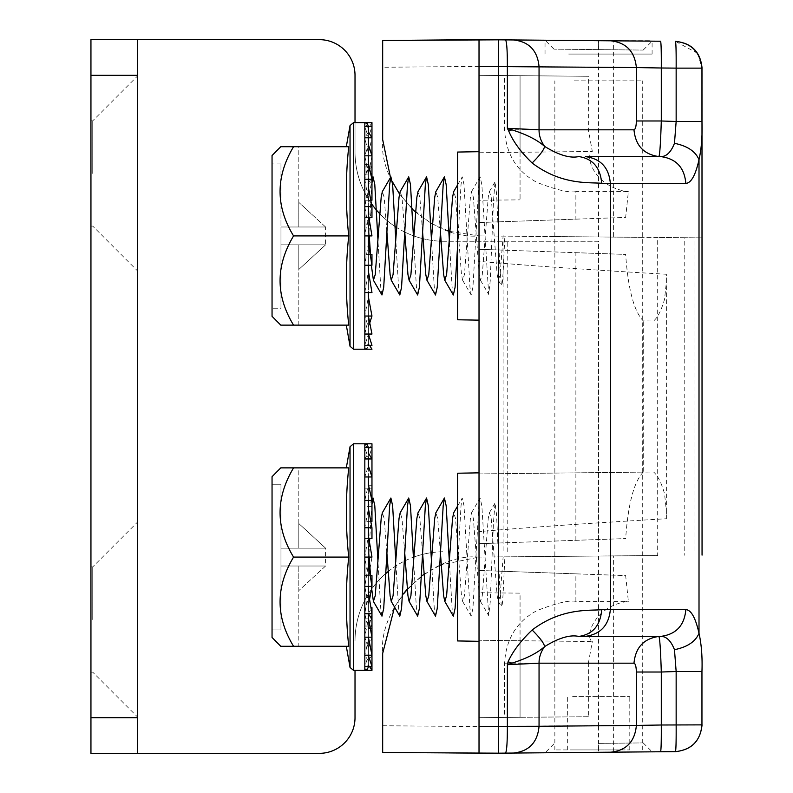 <?xml version="1.0" encoding="UTF-8"?>
<svg xmlns="http://www.w3.org/2000/svg" width="793" height="793" viewBox="0 0 793 793"><rect width="100%" height="100%" fill="white"/><g stroke="black" fill="none" stroke-linecap="round" stroke-linejoin="round"><path stroke-width="0.59" stroke-dasharray="3.96 2.97" d="M457.611 473.223L457.611 640.942M520.059 640.734L520.059 717.308L520.059 593.124L479.022 592.767L479.022 557.082L479.022 570.464L625.657 575.589L628.363 601.381C594.562 605.317 584.025 637.592 592.321 641.537L479.022 640.248L520.059 640.734L520.059 593.124L479.022 592.767L479.022 235.917L479.022 249.299L625.657 254.424C628.115 289.148 633.974 311.312 643.252 320.897L653.591 320.996C657.764 317.418 661.421 310.172 664.544 299.248L666.368 282.308L666.368 274.259C591.33 269.927 528.881 265.635 479.022 261.393L479.022 235.917L657.684 237.474L657.684 555.526L479.022 557.082L657.684 555.526M504.576 663.186L588.356 663.186L588.356 716.713L479.022 717.665L479.022 570.464L498.321 571.138L498.321 717.496L504.576 717.437L504.576 663.186C505.974 639.029 516.709 621.534 536.782 610.689C556.081 603.136 569.116 600.033 575.877 601.381L628.363 601.381M457.611 152.058L457.611 319.777M598.566 556.042L598.566 725.545L479.022 726.586L479.022 753.35L382.672 752.507L382.672 653.432C378.36 605.763 431.352 552.771 479.022 557.082L479.022 531.607C528.881 527.365 591.33 523.073 666.368 518.741L666.368 510.692L664.544 493.752C661.421 482.828 657.764 475.582 653.591 472.004L479.022 473.917L479.022 319.083L479.022 473.917L643.252 472.103L643.252 320.897M588.356 716.713L504.576 717.437M498.321 717.496L520.059 717.308L479.022 717.665L479.022 753.35L382.672 752.507L479.022 753.35M575.877 601.381L575.877 573.845L625.657 575.589M575.877 573.845L498.321 571.138M588.356 663.186L592.321 641.537M575.877 191.619C569.176 192.957 556.19 189.884 536.94 182.39C516.808 171.615 506.013 154.09 504.576 129.814L504.576 75.563L498.321 75.504L498.321 221.862L575.877 219.155L575.877 191.619L628.363 191.619L625.657 217.411L479.022 222.536L479.022 75.335L588.356 76.287L588.356 129.814L592.321 151.463C584.084 155.329 594.393 187.604 628.363 191.619M575.877 219.155L625.657 217.411M504.576 75.563L588.356 76.287M498.321 75.504L479.022 75.335L479.022 152.752L592.321 151.463M498.321 221.862L479.022 222.536L479.022 235.917L598.566 236.958L598.566 67.455L702.053 68.129L702.053 555.14M575.877 540.32L575.877 252.68L498.321 249.973L498.321 543.027L625.657 538.576L479.022 543.701L479.022 249.299L498.321 249.973M575.877 252.68L625.657 254.424M498.321 543.027L479.022 543.701L479.022 557.082L441.136 564.844M643.252 472.103C633.974 481.688 628.115 503.852 625.657 538.576M394.557 607.081L402.547 594.819M407.275 589.12L421.46 576.164M423.938 574.38L439.837 565.409M675.527 751.635C691.655 749.94 700.497 741.019 702.053 724.871L598.566 725.545L598.566 752.309L613.623 752.18L613.623 555.913M643.173 742.912L652.173 751.843L598.566 752.309M553.96 556.428L643.173 555.645L553.96 556.428M598.566 236.958L702.053 237.86L684.21 237.712L684.21 555.288M390.483 177.563L392.347 181.637M399.503 193.978L412.112 208.896M415.512 212.018L430.688 222.922M432.482 223.933L448.917 231.09M449.849 231.397L479.022 235.917L479.022 200.232L520.059 199.876L479.022 200.232L479.022 235.917C431.352 240.229 378.36 187.237 382.672 139.568L382.672 40.493L479.022 39.65L479.022 66.414L598.566 67.455L598.566 40.691L613.623 40.82L598.566 40.691M697.543 53.26L675.448 41.365M643.173 50.078L652.173 41.157L613.623 40.82L613.623 237.087M697.652 53.428L702.053 68.129M643.173 237.355L553.96 236.572L643.173 237.355M684.21 237.712L657.684 237.474M479.022 531.607L479.022 261.393M598.576 743.388L643.173 742.912L598.576 743.388L643.173 742.912L598.576 743.388L598.646 752.309L616.171 752.151M651.737 751.843L647.861 751.873M646.612 751.883L629.374 752.042M624.319 752.081L618.956 752.131M498.549 753.181L507.609 753.102L498.549 753.181M598.556 49.612L643.173 50.078L553.96 49.146L598.556 49.612L553.96 49.146L598.556 49.612L598.636 40.691L652.124 41.157L545.148 40.225L598.646 40.691L598.566 49.612M610.749 40.8L652.094 40.691M550.748 40.274L545.118 40.225L550.748 40.274M505.508 39.878L498.549 39.819L505.508 39.878M382.672 40.493L479.022 39.65L479.022 75.335L520.059 75.692L520.059 199.876L520.059 152.266L479.022 152.752L479.022 75.335L479.022 200.232M520.059 152.266L520.059 75.692L479.022 75.335M479.022 152.752L479.022 151.681L479.022 152.752M666.368 518.741L666.368 274.259M568.73 54.073L652.094 54.073L568.73 54.073M622.931 749.93L554.852 749.93L622.931 749.93M574.201 80.836L642.28 80.836L574.201 80.836M572.645 696.403L629.791 696.403L572.645 696.403M572.645 749.93L629.791 749.93L572.645 749.93M137.338 173.469L137.338 270.71L137.338 173.469M92.731 173.469L92.731 120.833L92.731 173.469M137.338 619.531L137.338 522.29L137.338 619.531M92.731 619.531L92.731 566.896L92.731 619.531M90.947 619.531L90.947 566.896L90.947 619.531M90.947 173.469L90.947 120.833L90.947 173.469M371.411 203.593A89.212 89.212 0 0 1 355.016 152.058L355.016 75.335A35.685 35.685 0 0 0 319.331 39.65L137.338 39.65L137.338 753.35L137.338 39.65L90.947 39.65L90.947 753.35L319.331 753.35A35.685 35.685 0 0 0 355.016 717.665L355.016 670.382M432.007 552.572A89.212 89.212 0 0 1 444.229 551.73A89.212 89.212 0 0 0 355.016 640.942A89.212 89.212 0 0 1 371.411 589.407M371.59 589.14A89.212 89.212 0 0 1 385.923 573.418M388.055 571.634A89.212 89.212 0 0 1 404.351 561.137M405.193 560.72A89.212 89.212 0 0 1 413.46 557.201M413.896 557.043A89.212 89.212 0 0 1 422.491 554.416M422.659 554.376A89.212 89.212 0 0 1 431.095 552.701M448.897 551.73L449.899 551.73M598.566 241.27L444.229 241.27L598.566 241.27L598.566 551.73L598.566 241.27M507.203 551.73L507.203 241.27M355.016 122.618L355.016 152.058A89.212 89.212 0 0 0 444.229 241.27A89.212 89.212 0 0 1 440.977 241.211M439.976 241.171A89.212 89.212 0 0 1 422.986 238.703M422.253 238.524A89.212 89.212 0 0 1 413.896 235.957M413.44 235.789A89.212 89.212 0 0 1 404.747 232.062M404.698 232.032A89.212 89.212 0 0 1 396.569 227.472M395.182 226.58A89.212 89.212 0 0 1 379.698 213.654M369.568 599.339L368.398 605.614L364.83 586.404L368.398 564.259L368.398 586.404M364.83 613.732L371.967 613.732L368.398 629.434L364.83 613.732L368.398 592.351L368.398 613.732M364.83 637.195L371.967 637.195L368.398 648.327L364.83 637.195L368.398 618.044L368.398 637.195M368.398 613.941L368.398 655.206L368.398 623.169L371.967 626.024L371.967 666.526L364.83 666.526L364.83 626.024L371.967 626.024L368.398 627.788L368.398 666.576L371.967 666.526L371.967 628.452L364.83 628.452L364.83 670.382L368.398 664.703L369.538 666.526M368.398 666.576L364.83 666.526L368.398 655.494L368.398 666.814L368.398 447.351M293.569 646.295L348.742 646.295C345.54 646.295 345.54 646.295 348.742 646.295C345.54 646.295 345.54 646.295 348.742 646.295C345.54 616.558 345.54 586.82 348.742 557.082C345.54 527.345 345.54 497.607 348.742 467.87C345.54 467.87 345.54 467.87 348.742 467.87C345.54 467.87 345.54 467.87 348.742 467.87L293.569 467.87C275.577 497.35 275.577 527.087 293.569 557.082C275.577 586.562 275.577 616.3 293.569 646.295L280.772 646.295L298.812 646.295L298.812 566.004L325.576 566.004L280.97 566.004L298.812 566.004L280.97 566.004L280.97 629.91L280.97 548.161L280.97 566.004L325.576 566.004L298.812 590.626L298.812 566.004L298.812 646.295L280.772 646.295M272.049 629.91L280.97 629.91L280.97 484.255L272.049 484.255L272.049 629.91L272.049 484.255L280.97 484.255L280.97 629.91L272.049 629.91L272.049 637.473L272.049 629.91M369.29 557.082L368.398 542.957L368.398 506.043L371.967 499.887M368.398 542.957L368.398 609.52L368.398 542.957M471.548 512.764L480.102 498.014L481.847 505.736L488.676 615.546L490.223 602.115L493.444 522.666L495.06 502.99L496.596 515.143L499.818 588.416L501.444 606.804L502.316 604.147L503.119 593.67L504.863 557.082L503.109 557.082L500.135 595.712L498.311 601.401L497.161 595.712L491.214 518.453L489.39 512.764L488.24 518.453L482.293 595.712L480.469 601.401L479.319 595.712L473.371 518.453L471.548 512.764L470.398 518.453L464.45 595.712L462.626 601.401L461.476 595.712L455.529 518.453L453.705 512.764M440.402 552.78L437.686 518.453L435.863 512.764M422.56 552.78L419.844 518.453L418.02 512.764M404.717 552.78L402.001 518.453L400.178 512.764M386.875 552.78L384.159 518.453L382.335 512.764M371.352 586.404L370.49 575.549M480.102 498.014L478.873 505.736L472.925 608.429L471.181 616.151L469.952 608.429L464.004 505.736L462.26 498.014L461.03 505.736L457.611 566.876M453.338 616.151L452.109 608.429L449.324 561.385M435.496 616.151L434.267 608.429L431.481 561.385M417.653 616.151L416.424 608.429L413.639 561.385M399.811 616.151L398.582 608.429L395.796 561.385M381.968 616.151L380.739 608.429L377.954 561.385M371.967 504.14L369.716 538.616M369.528 542.442L368.844 557.082M368.497 564.854L368.398 566.876M280.772 467.87L298.812 467.87L298.812 548.161L298.812 523.539L325.576 548.161L298.812 523.539L298.812 548.161L325.576 548.161L298.812 548.161L298.812 467.87L280.772 467.87L293.569 467.87M325.576 548.161L280.97 548.161L298.812 548.161L280.97 548.161L280.97 484.255L280.97 548.161L325.576 548.161L325.576 566.004L298.812 590.626L298.812 566.004L325.576 566.004M272.049 484.255L272.049 476.692L272.049 484.255M272.049 476.692L272.049 637.473M293.569 557.082L348.742 557.082M364.83 447.639L364.83 488.141L364.83 447.639L368.398 458.671L371.967 447.639L368.398 447.639M364.83 458.959L368.398 453.17L368.398 458.959M371.967 500.433L371.967 506.618L364.83 506.618L364.83 476.97L368.398 465.838L368.398 476.97M370.787 521.398L364.83 521.398L364.83 500.433L368.398 484.731L368.398 500.433M368.884 538.616L364.83 538.616L364.83 527.761L368.398 508.551L368.398 527.761M369.568 571.495L368.398 578.494L364.83 557.082L368.398 535.671L368.398 557.082M371.967 476.97L371.967 488.141L364.83 488.141L371.967 488.141L371.967 447.639L371.967 485.712L364.83 485.712L364.83 443.783L364.83 557.082L371.967 557.082L364.83 557.082L364.83 670.382M364.83 443.783L368.398 449.462L371.967 443.783M370.014 568.779L371.967 557.082M371.55 588.654L371.967 586.404L364.83 586.404L364.83 575.549L370.222 575.549M368.398 648.327L368.398 613.465L371.154 608.885M371.967 637.195L371.967 618.887L371.967 655.206L364.83 655.206L364.83 618.887L371.967 618.887L368.398 622.862L368.398 660.995L371.967 655.206L371.967 626.024L364.83 626.024L364.83 666.526M368.398 660.995L364.83 655.206L364.83 618.887L371.967 618.887M368.398 664.703L368.398 627.897L371.967 628.452M368.398 639.584L364.83 655.206M370.222 254.384L364.83 254.384L364.83 265.239L368.398 243.094L368.398 265.239M364.83 292.567L368.398 271.186L368.398 292.567M369.568 323.524L368.398 327.162L364.83 316.03L368.398 296.879L368.398 316.03M364.83 334.041L368.398 318.419L368.398 334.041M369.568 345.391L364.83 345.361L368.398 334.329L368.398 345.649L368.398 126.186M293.569 325.13L348.742 325.13C345.54 325.13 345.54 325.13 348.742 325.13C345.54 325.13 345.54 325.13 348.742 325.13C345.54 295.392 345.54 265.655 348.742 235.917C345.54 206.18 345.54 176.442 348.742 146.705C345.54 146.705 345.54 146.705 348.742 146.705C345.54 146.705 345.54 146.705 348.742 146.705L293.569 146.705C275.577 176.185 275.577 205.922 293.569 235.917C275.577 265.397 275.577 295.135 293.569 325.13L280.772 325.13L298.812 325.13L298.812 244.839L325.576 244.839L280.97 244.839L280.97 226.996L280.97 244.839L298.812 244.839L280.97 244.839L280.97 308.745L272.049 308.745L280.97 308.745L280.97 163.09L272.049 163.09L280.97 163.09L280.97 308.745L280.97 244.839L325.576 244.839L298.812 269.461L298.812 244.839L298.812 325.13L280.772 325.13M272.049 235.917L272.049 155.527L272.049 235.917M369.29 235.917L368.398 221.792L368.398 184.878L371.967 178.722M368.398 221.792L368.398 288.355L368.398 221.792M471.548 191.599L480.102 176.849L481.847 184.571L488.676 294.381L490.223 280.95L493.444 201.501L495.06 181.825L496.596 193.978L499.818 267.251L501.444 285.639L502.316 282.982L503.119 272.505L504.863 235.917L503.109 235.917L500.135 274.547L498.311 280.236L497.161 274.547L491.214 197.288L489.39 191.599L488.24 197.288L482.293 274.547L480.469 280.236L479.319 274.547L473.371 197.288L471.548 191.599L470.398 197.288L464.45 274.547L462.626 280.236L461.476 274.547L455.529 197.288L453.705 191.599M440.402 231.615L437.686 197.288L435.863 191.599M422.56 231.615L419.844 197.288L418.02 191.599M404.717 231.615L402.001 197.288L400.178 191.599M386.875 231.615L384.159 197.288L382.335 191.599M371.352 265.239L370.49 254.384M480.102 176.849L478.873 184.571L472.925 287.264L471.181 294.986L469.952 287.264L464.004 184.571L462.26 176.849L461.03 184.571L457.611 245.711M453.338 294.986L452.109 287.264L449.324 240.22M435.496 294.986L434.267 287.264L431.481 240.22M417.653 294.986L416.424 287.264L413.639 240.22M399.811 294.986L398.582 287.264L395.796 240.22M381.968 294.986L380.739 287.264L377.954 240.22M371.967 182.975L369.716 217.451M369.528 221.277L368.844 235.917M368.497 243.689L368.398 245.711M325.576 226.996L280.97 226.996L325.576 226.996L298.812 202.374L298.812 226.996L298.812 202.374L325.576 226.996L298.812 226.996L325.576 226.996L325.576 244.839L298.812 269.461L298.812 244.839L325.576 244.839M293.569 146.705L280.772 146.705L298.812 146.705L298.812 226.996L280.97 226.996L280.97 163.09L280.97 226.996L298.812 226.996L298.812 146.705L280.861 146.705M272.049 316.308L272.049 155.527L280.772 146.705M293.569 235.917L348.742 235.917M364.83 126.474L364.83 166.976L364.83 126.474L368.398 137.506L371.967 126.474L368.398 126.474M371.967 122.618L368.398 128.297L364.83 122.618L364.83 164.547L371.967 164.547L371.967 126.474L371.967 166.976L371.967 137.794L364.83 137.794L368.398 153.416L371.967 137.794L371.967 174.113L368.398 170.138L368.398 137.794M364.83 155.805L371.967 155.805L368.398 174.956L364.83 155.805L368.398 144.673L368.398 155.805M364.83 179.268L364.83 200.232L364.83 179.268L368.398 200.649L371.967 179.268L364.83 179.268L368.398 163.566L368.398 179.268M368.884 217.451L364.83 217.451L364.83 206.596L371.967 206.596L368.398 228.741L364.83 206.596L368.398 187.386L368.398 206.596M364.83 122.618L364.83 235.917L368.398 214.506L368.398 235.917M368.398 128.297L368.398 165.103L371.967 164.547M368.398 126.424L368.398 165.212L371.967 166.976L364.83 166.976L371.967 166.976L368.398 169.831L368.398 137.506M368.398 132.005L364.83 137.794L364.83 174.113L371.967 174.113L368.398 179.059L368.398 153.416M368.398 144.673L368.398 179.535L371.967 185.453L371.967 179.268L371.967 200.232L364.83 200.232L370.787 200.232M371.967 316.03L364.83 316.03M371.967 345.361L364.83 345.361M371.967 235.917L364.83 235.917L364.83 349.217L368.398 343.538L369.538 345.361M371.967 155.805L371.967 174.113M588.356 129.814L504.576 129.814M382.672 725.744L479.022 726.586M479.022 66.414L382.672 67.256M479.022 592.767L479.022 717.665M353.549 670.382L353.549 443.783M350.04 446.727L350.04 667.438M353.549 349.217L353.549 122.618M350.04 125.562L350.04 346.273M553.96 743.854L545.118 752.775M553.96 49.146L545.118 40.225M545.039 54.073L545.039 40.691M652.094 54.073L652.094 41.157M554.852 749.93L554.852 80.836M629.791 749.93L629.791 696.403M567.342 749.93L567.342 696.403M642.28 749.93L642.28 80.836M90.947 120.833L92.731 120.833L137.338 76.227M90.947 566.896L92.731 566.896L137.338 522.29M503.109 241.27L503.109 551.73M694.024 241.27L694.024 551.73M90.947 226.104L92.731 226.104L137.338 270.71M90.947 672.167L92.731 672.167L137.338 716.773M498.311 601.401L501.444 606.804M489.39 512.764L495.06 502.99M480.469 601.401L488.676 615.546M462.626 601.401L471.181 616.151M457.611 506.033L462.26 498.014M364.83 349.217L367.337 348.196L368.398 345.649M498.311 280.236L501.444 285.639M489.39 191.599L495.06 181.825M480.469 280.236L488.676 294.381M462.626 280.236L471.181 294.986M457.611 184.868L462.26 176.849"/><path stroke-width="1.19" d="M479.022 641.319L457.611 640.942L457.611 473.223L479.022 472.846M479.022 320.154L457.611 319.777L457.611 152.058L479.022 151.681M508.759 131.093C512.982 141.352 520.773 151.978 532.123 162.991C539.785 155.398 543.948 149.867 544.613 146.398C540.826 141.095 538.972 135.573 539.052 129.814L507.361 128.307L508.759 131.093L511.921 129.834C526.433 134.423 537.337 139.945 544.613 146.398C558.787 155.131 570.167 158.511 578.781 156.558C592.718 158.679 600.36 167.591 601.699 183.302L610.342 183.371L610.342 609.629L601.699 609.698C589.526 610.868 561.831 607.527 532.123 630.009C520.714 640.922 512.704 651.499 508.105 661.739L507.361 664.693L539.052 663.186L539.052 726.289L636.373 725.436L636.373 672.018L661.293 672.018C660.619 650.191 659.826 638.335 658.904 636.442C643.797 638.563 635.49 647.485 633.984 663.186L539.052 663.186C538.972 657.427 540.826 651.905 544.613 646.602C537.337 653.055 526.433 658.577 511.921 663.166L507.361 664.693L507.361 726.358L539.052 726.289C537.555 742.436 529.02 751.358 513.428 753.053L676.251 751.615M674.466 143.315C687.353 145.932 695.54 151.404 699.01 159.71C701.488 148.509 702.469 135.772 701.954 121.498L676.151 121.498L674.466 143.315C671.037 152.107 666.516 156.548 660.916 156.627L658.904 156.558C659.826 154.665 660.619 142.809 661.293 120.982L636.373 120.982L636.373 67.564L661.293 68L661.293 120.982L676.151 121.498L676.151 68.129L661.293 68C661.372 51.743 661.144 42.822 660.589 41.236L610.749 40.8L660.589 41.236M685.836 183.371C684.438 167.571 676.132 158.65 660.916 156.627L585.422 156.627C600.638 158.65 608.945 167.571 610.342 183.371L685.836 183.371C691.149 183.084 695.54 175.194 699.01 159.71L699.01 633.29C695.54 641.596 687.353 647.068 674.466 649.685L676.151 671.502L701.954 671.502C702.469 657.228 701.488 644.491 699.01 633.29C695.54 617.806 691.149 609.916 685.836 609.629C684.438 625.429 676.132 634.35 660.916 636.373C666.516 636.452 671.037 640.893 674.466 649.685M660.589 751.764C661.134 750.059 661.372 741.138 661.293 725L636.373 725.436C634.876 741.584 626.341 750.505 610.749 752.2M390.483 177.563L382.672 139.568L382.672 40.493L498.549 39.819L479.022 39.65L479.022 753.35L498.549 753.181L382.672 752.507L382.672 653.432L394.557 607.081M402.547 594.819L407.275 589.12M421.46 576.164L423.938 574.38M439.837 565.409L441.136 564.844M598.566 752.309L507.609 753.102L598.656 752.309M675.527 751.635C691.546 749.831 700.388 740.91 702.053 724.871C700.388 740.91 691.546 749.831 675.527 751.635L651.737 751.843M701.954 671.502L701.954 724.871C700.397 741.019 691.565 749.94 675.448 751.635C676.003 750.049 676.241 741.128 676.151 724.871L676.151 671.502L661.293 672.018L661.293 725L701.993 724.871M701.983 68.129L702.053 555.14M392.347 181.637L399.503 193.978M412.112 208.896L415.512 212.018M430.688 222.922L432.482 223.933M448.917 231.09L449.849 231.397M647.861 751.873L646.612 751.883M629.374 752.042L624.319 752.081M618.956 752.131L616.171 752.151M479.022 753.35L513.428 753.053M675.527 41.365C691.655 43.06 700.497 51.981 702.053 68.129L676.151 68.129C676.241 51.872 676.003 42.951 675.448 41.365L675.527 41.365C691.655 43.06 700.497 51.981 702.053 68.129M636.373 120.982C636.204 126.434 635.411 129.378 633.984 129.814C635.49 145.516 643.797 154.437 658.904 156.558L585.422 156.627M382.722 40.493L479.022 39.65L610.749 40.8C626.232 42.604 634.767 51.525 636.373 67.564L498.321 66.582L498.321 726.418L507.361 726.358C507.371 742.486 506.747 751.407 505.508 753.122M598.566 40.691L652.094 41.157M505.508 39.878L545.118 40.225L505.508 39.878C506.757 41.474 507.381 50.395 507.361 66.642L507.361 128.307L511.921 129.834M532.123 630.009C539.835 637.661 543.998 643.192 544.613 646.602C558.787 637.869 570.177 634.489 578.781 636.442C592.787 634.4 600.43 625.489 601.699 609.698M532.123 162.991C561.831 185.483 589.526 182.122 601.699 183.302M511.921 663.166L508.105 661.739M355.016 670.382L355.016 717.665A35.685 35.685 0 0 1 319.331 753.35L90.947 753.35L90.947 717.665L137.338 717.665L137.338 753.35M385.923 573.418A89.212 89.212 0 0 1 388.055 571.634M404.351 561.137A89.212 89.212 0 0 1 405.193 560.72M431.095 552.701A89.212 89.212 0 0 1 432.007 552.572M449.899 551.73L448.897 551.73M440.977 241.211A89.212 89.212 0 0 1 439.976 241.171M422.986 238.703A89.212 89.212 0 0 1 422.253 238.524M396.569 227.472A89.212 89.212 0 0 1 395.182 226.58M379.698 213.654A89.212 89.212 0 0 1 371.411 203.593M137.338 39.65L137.338 75.335L90.947 75.335L90.947 39.65L319.331 39.65A35.685 35.685 0 0 1 355.016 75.335L355.016 122.618M137.338 717.665L137.338 75.335M90.947 75.335L90.947 717.665M368.398 557.082L368.398 564.259L371.967 586.404L371.967 575.549L370.222 575.549M368.398 586.404L368.398 592.351L371.967 613.732L364.83 613.732M368.398 613.732L368.398 618.044L371.967 637.195L364.83 637.195M368.398 637.195L371.967 655.206L371.967 607.547L371.154 608.885M368.398 655.494L371.967 666.526L364.83 666.526M293.569 557.082L348.742 557.082C345.54 586.82 345.54 616.558 348.742 646.295L293.569 646.295C275.577 616.815 275.577 587.078 293.569 557.082C275.577 527.603 275.577 497.865 293.569 467.87L280.772 467.87L272.049 476.692L280.772 467.87M272.049 637.473L280.772 646.295L272.049 637.473L272.049 476.692M457.611 506.033L453.705 512.764L452.555 518.453L446.608 595.712L444.784 601.401L443.634 595.712L440.402 552.78M449.324 561.385L446.162 505.736L444.417 498.014L435.863 512.764L434.713 518.453L428.765 595.712L426.941 601.401L425.791 595.712L422.56 552.78M431.481 561.385L428.319 505.736L426.575 498.014L418.02 512.764L416.87 518.453L410.923 595.712L409.099 601.401L407.949 595.712L404.717 552.78M413.639 561.385L410.477 505.736L408.732 498.014L400.178 512.764L399.028 518.453L393.08 595.712L391.256 601.401L390.106 595.712L386.875 552.78M395.796 561.385L392.634 505.736L390.89 498.014L382.335 512.764L381.185 518.453L375.238 595.712L373.414 601.401L371.352 586.404M370.49 575.549L369.29 557.082M457.611 566.876L455.083 608.429L453.338 616.151L444.784 601.401M444.417 498.014L443.188 505.736L437.24 608.429L435.496 616.151L426.941 601.401M426.575 498.014L425.345 505.736L419.398 608.429L417.653 616.151L409.099 601.401M408.732 498.014L407.503 505.736L401.555 608.429L399.811 616.151L391.256 601.401M390.89 498.014L389.66 505.736L383.713 608.429L381.968 616.151L373.414 601.401M377.954 561.385L374.792 505.736L373.047 498.014L371.967 504.14M369.716 538.616L369.528 542.442M368.844 557.082L368.497 564.854M293.569 467.87L348.742 467.87C345.54 497.607 345.54 527.345 348.742 557.082M280.772 646.295L293.569 646.295M364.83 447.639L371.967 447.639L371.967 443.783L364.83 443.783L367.337 444.804L368.398 447.589L371.967 447.639L371.967 476.97L364.83 476.97M368.398 447.639L368.398 453.17L371.967 458.959L364.83 458.959M368.398 458.959L368.398 465.838L371.967 476.97L371.967 521.398L370.787 521.398M368.398 476.97L368.398 484.731L371.967 500.433L364.83 500.433M368.398 500.433L368.398 508.551L371.967 527.761L371.967 538.616L368.884 538.616M368.398 527.761L368.398 535.671L371.967 557.082L364.83 557.082L364.83 443.783L353.549 443.783L353.549 670.382L364.83 670.382L364.83 557.082M369.568 571.495L370.014 568.779M369.568 599.339L371.55 588.654M369.538 666.526L371.967 670.382L371.967 655.206L364.83 655.206M371.967 670.382L364.83 670.382L367.337 669.361L368.398 666.814M368.398 613.941L371.967 618.887M371.967 586.404L364.83 586.404M371.967 527.761L364.83 527.761M368.398 235.917L368.398 243.094L371.967 265.239L371.967 254.384L370.222 254.384M368.398 265.239L368.398 271.186L371.967 292.567L364.83 292.567M368.398 292.567L368.398 296.879L371.967 316.03L364.83 316.03M368.398 316.03L371.967 334.041L364.83 334.041M368.398 334.041L371.967 345.361L364.83 345.361M293.569 235.917L348.742 235.917C345.54 265.655 345.54 295.392 348.742 325.13L293.569 325.13C275.577 295.65 275.577 265.913 293.569 235.917C275.577 206.438 275.577 176.7 293.569 146.705L280.772 146.705L272.049 155.527L272.049 316.308L280.772 325.13L272.049 316.308M457.611 184.868L453.705 191.599L452.555 197.288L446.608 274.547L444.784 280.236L443.634 274.547L440.402 231.615M449.324 240.22L446.162 184.571L444.417 176.849L435.863 191.599L434.713 197.288L428.765 274.547L426.941 280.236L425.791 274.547L422.56 231.615M431.481 240.22L428.319 184.571L426.575 176.849L418.02 191.599L416.87 197.288L410.923 274.547L409.099 280.236L407.949 274.547L404.717 231.615M413.639 240.22L410.477 184.571L408.732 176.849L400.178 191.599L399.028 197.288L393.08 274.547L391.256 280.236L390.106 274.547L386.875 231.615M395.796 240.22L392.634 184.571L390.89 176.849L382.335 191.599L381.185 197.288L375.238 274.547L373.414 280.236L371.352 265.239M370.49 254.384L369.29 235.917M457.611 245.711L455.083 287.264L453.338 294.986L444.784 280.236M444.417 176.849L443.188 184.571L437.24 287.264L435.496 294.986L426.941 280.236M426.575 176.849L425.345 184.571L419.398 287.264L417.653 294.986L409.099 280.236M408.732 176.849L407.503 184.571L401.555 287.264L399.811 294.986L391.256 280.236M390.89 176.849L389.66 184.571L383.713 287.264L381.968 294.986L373.414 280.236M377.954 240.22L374.792 184.571L373.047 176.849L371.967 182.975M369.716 217.451L369.528 221.277M368.844 235.917L368.497 243.689M293.569 146.705L348.742 146.705C345.54 176.442 345.54 206.18 348.742 235.917M280.772 325.13L293.569 325.13M364.83 126.474L371.967 126.474L371.967 122.618L364.83 122.618L367.337 123.639L368.398 126.424L371.967 126.474L371.967 155.805L364.83 155.805M368.398 126.474L368.398 132.005L371.967 137.794L364.83 137.794M368.398 137.794L368.398 144.673L371.967 155.805L371.967 200.232L370.787 200.232M368.398 155.805L368.398 163.566L371.967 179.268L364.83 179.268M368.398 179.268L368.398 187.386L371.967 206.596L371.967 217.451L368.884 217.451M368.398 206.596L368.398 214.506L371.967 235.917L364.83 235.917L364.83 122.618L353.549 122.618L353.549 349.217L364.83 349.217L364.83 235.917M369.568 323.524L371.967 316.03M369.568 345.391L371.967 345.361M369.538 345.361L371.967 349.217L364.83 349.217M371.967 265.239L364.83 265.239M371.967 206.596L364.83 206.596M633.984 663.186C635.411 663.622 636.204 666.566 636.373 672.018M675.448 41.365C691.456 43.169 700.288 52.09 701.954 68.129L701.954 121.498M633.984 129.814L539.052 129.814L539.052 66.711C537.555 50.564 529.02 41.642 513.428 39.947M498.549 39.819L498.321 66.582L479.022 66.414M479.022 726.586L498.321 726.418L498.549 753.181M578.781 636.442L660.916 636.373L578.781 636.442M585.422 636.373C600.529 634.241 608.836 625.33 610.342 609.629L685.836 609.629M353.549 670.382L350.04 667.438L350.04 446.727L346.313 467.87M353.549 349.217L350.04 346.273L350.04 125.562L346.313 146.705M346.313 646.295L350.04 667.438M371.967 499.887L373.047 498.014M353.549 443.783L350.04 446.727M346.313 325.13L350.04 346.273M371.967 178.722L373.047 176.849M353.549 122.618L350.04 125.562"/></g></svg>
